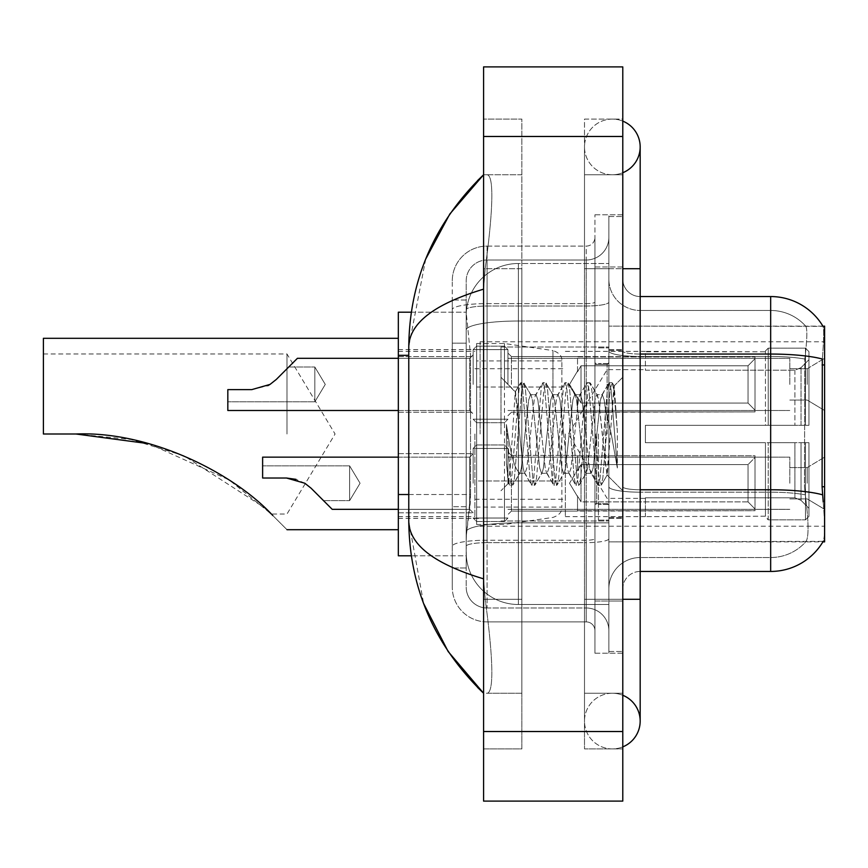 <?xml version="1.0" encoding="UTF-8"?>
<svg xmlns="http://www.w3.org/2000/svg" width="868" height="868" viewBox="0 0 868 868"><rect width="100%" height="100%" fill="white"/><g stroke="black" fill="none" stroke-linecap="round" stroke-linejoin="round"><path stroke-width="0.65" stroke-dasharray="4.34 3.25" d="M824.6 434L824.6 341.786L824.6 434M480.102 434L480.102 341.786L480.102 434M824.6 384.416L824.6 358.31L824.6 384.416M807.197 384.416L807.197 368.759L807.197 384.416M824.6 483.237L824.6 457.143L824.6 483.237M807.197 483.237L807.197 467.581L807.197 483.237M473.147 384.416L473.147 349.62L473.147 384.416M398.336 384.416L398.336 356.574L398.336 384.416M473.147 483.237L473.147 448.441L473.147 483.237M398.336 483.237L398.336 453.628L398.336 483.237M507.943 384.416L507.943 349.62L507.943 384.416M507.943 483.237L507.943 448.441L507.943 483.237M789.804 384.416L789.804 358.31L789.804 384.416M789.804 483.237L789.804 457.143L789.804 483.237M408.774 494.532L470.543 494.532L470.206 503.592L466.398 534.916L470.543 494.532L470.543 355.337L470.543 494.532L398.336 494.532L398.336 555.791L466.3 555.791L466.192 552.308A52.199 52.199 0 0 0 518.38 604.508L608.859 604.508L608.859 321.008L608.859 604.508L518.38 604.508L608.859 604.508L518.38 604.508L518.38 522.829A52.199 9.06 180 0 0 466.81 530.489A52.199 9.06 180 0 1 518.38 522.829L608.859 522.829L608.859 263.492L608.859 522.829L518.38 522.829L518.38 321.008L608.859 321.008L608.859 263.492L608.859 321.008L518.38 321.008L518.38 263.492L608.859 263.492L518.38 263.492A52.199 52.199 0 0 0 466.257 312.925L470.543 355.337L466.257 312.925A52.199 52.199 0 0 1 518.38 263.492L608.859 263.492L518.38 263.492A52.199 52.199 0 0 0 466.192 315.692L466.192 330.068L466.192 315.692A52.199 52.199 0 0 1 518.38 263.492L518.38 604.508A52.199 52.199 0 0 1 466.192 552.308L466.192 541.697L466.3 555.791L411.313 555.791M466.398 534.916L466.192 541.697L466.398 534.916M823.016 326.346A60.89 60.89 0 0 0 822.886 326.129L805.678 326.129L822.886 326.129A60.89 60.89 0 0 1 823.016 326.346C824.068 329.178 823.83 340.072 822.321 359.037C823.83 340.115 824.068 329.222 823.016 326.346L608.859 326.129L824.6 326.129L824.6 541.871L608.859 541.871L608.859 326.129L608.859 541.871L823.2 541.35C824.947 536.815 824.947 523.643 823.2 501.856C824.947 523.621 824.947 536.782 823.2 541.35A60.89 60.89 0 0 1 770.665 571.448L640.172 571.448L640.172 501.856L640.172 571.448A17.403 17.403 0 0 0 622.779 588.851L622.779 279.149L622.779 588.851A17.403 17.403 0 0 1 640.172 571.448M398.336 434L398.336 529.697L398.336 434M411.313 312.209L466.3 312.209L398.336 312.209L398.336 494.532M612.341 693.239A27.841 27.841 0 0 0 584.5 721.08A27.841 27.841 0 0 0 622.779 746.881A27.841 27.841 0 0 1 612.341 748.91A27.841 27.841 0 0 0 622.779 746.881A27.841 27.841 0 0 1 584.5 721.08A27.841 27.841 0 0 1 622.779 695.268A27.841 27.841 0 0 0 612.341 693.239A27.841 27.841 0 0 1 640.172 721.08A27.841 27.841 0 0 0 612.341 693.239M612.341 174.761A27.841 27.841 0 0 1 584.5 146.92A27.841 27.841 0 0 1 622.779 121.119A27.841 27.841 0 0 0 612.341 119.09A27.841 27.841 0 0 1 622.779 121.119A27.841 27.841 0 0 0 584.5 146.92A27.841 27.841 0 0 0 622.779 172.732A27.841 27.841 0 0 1 612.341 174.761A27.841 27.841 0 0 0 640.172 146.92A27.841 27.841 0 0 1 612.341 174.761M608.859 434L608.859 347.005L608.859 434M500.988 434L500.988 347.005L500.988 434M466.192 534.916L466.192 552.308A52.199 52.199 0 0 0 518.38 604.508A52.199 52.199 0 0 1 466.192 552.308L466.192 534.916M425.711 259.065L408.774 346.657L408.774 521.342L423.606 603.488M622.779 599.289L584.5 599.289L622.779 599.289L584.5 599.289L584.5 268.711L612.341 268.711L584.5 268.711L612.341 268.711L584.5 268.711L584.5 174.761L584.5 599.289L622.779 599.289L608.859 599.289L608.859 651.488L608.859 216.512L608.859 599.289L622.779 599.289L622.779 651.488L622.779 268.711L622.779 693.239L622.779 216.512L622.779 748.91L622.779 174.761L622.779 599.289L584.5 599.289L584.5 748.91L622.779 748.91L584.5 748.91L584.5 119.09L622.779 119.09L622.779 268.711L622.779 119.09L584.5 119.09L584.5 693.239L584.5 599.289L640.172 599.289L612.341 599.289L640.172 599.289L640.172 721.08M483.584 66.89L622.779 66.89L622.779 801.11L483.584 801.11L483.584 66.89M483.584 268.711L483.584 599.289L483.584 119.09L483.584 268.711L521.863 268.711L521.863 748.91L483.584 748.91L483.584 599.289L483.584 748.91L521.863 748.91L521.863 119.09L483.584 119.09L521.863 119.09L521.863 599.289L521.863 268.711L483.584 268.711M608.859 651.488L622.779 651.488L608.859 651.488M608.859 216.512L622.779 216.512L608.859 216.512M584.5 693.239L622.779 693.239L584.5 693.239M584.5 174.761L622.779 174.761L584.5 174.761M521.863 693.239L521.863 599.289L521.863 693.239L486.362 693.239C495.346 694.725 492.069 649.351 485.158 599.289C492.037 649.177 495.368 694.704 486.362 693.239L521.863 693.239M408.774 346.657C409.327 323.232 434.271 304.071 483.584 289.152L485.158 268.711C492.037 218.823 495.368 173.296 486.362 174.761L483.584 174.761L486.362 174.761C495.346 173.274 492.069 218.649 485.158 268.711L483.584 289.152L483.584 578.847L485.158 599.289L483.584 578.847C434.38 564.016 409.436 544.844 408.774 521.342M521.863 174.761L486.362 174.761L521.863 174.761M483.584 289.152L483.584 578.847M622.779 434L622.779 349.62L622.779 434M598.421 434L598.421 520.127L598.421 434M806.133 501.856C808.694 523.621 808.694 536.793 806.133 541.35A46.98 46.98 0 0 1 770.665 557.527L640.172 557.527L640.172 489.769L640.172 557.527L770.665 557.527A46.98 46.98 0 0 0 806.133 541.35C808.694 536.815 808.694 523.643 806.133 501.856L804.452 486.742L804.831 359.037C807.077 340.126 807.424 329.232 805.873 326.346A46.98 46.98 0 0 0 770.665 310.473A46.98 46.98 0 0 1 805.873 326.346C807.424 329.2 807.077 340.093 804.831 359.037L804.452 486.742L806.133 501.856M622.779 279.149A17.403 17.403 0 0 0 640.172 296.552A17.403 17.403 0 0 1 622.779 279.149A17.403 17.403 0 0 0 640.172 296.552L640.172 354.057L640.172 296.552L770.665 296.552L770.665 354.057A60.89 10.579 180 0 1 822.321 359.037L822.083 486.742L823.2 501.856M608.859 501.856L608.859 351.041L608.859 501.856M608.859 279.149L608.859 351.041L608.859 279.149A31.313 31.313 0 0 0 640.172 310.473A31.313 31.313 0 0 1 608.859 279.149A31.313 31.313 0 0 0 640.172 310.473L640.172 492.189A31.313 5.436 0 0 1 608.859 486.753A31.313 5.436 0 0 0 640.172 492.189L640.172 310.473L770.665 310.473L640.172 310.473M608.859 601.025L608.859 214.776L608.859 653.224L608.859 601.025L622.779 601.025L622.779 653.224L622.779 214.776L622.779 601.025L594.938 601.025L594.938 214.776L594.938 653.224L594.938 601.025L608.859 601.025M622.779 653.224L608.859 653.224L622.779 653.224M622.779 214.776L608.859 214.776L622.779 214.776M608.859 588.851A31.313 31.313 0 0 1 640.172 557.527A31.313 31.313 0 0 0 608.859 588.851A31.313 31.313 0 0 1 640.172 557.527M466.192 567.965L452.271 567.965L452.271 506.706L452.271 567.965L466.192 567.965L466.192 506.706L466.192 567.965M466.192 280.896A20.875 20.875 0 0 1 487.067 260.009A20.875 20.875 0 0 0 466.192 280.896L466.192 309.648L466.192 280.896A20.875 20.875 0 0 1 487.067 260.009L487.067 607.991A20.875 20.875 0 0 1 466.192 587.104L466.192 309.648L466.192 587.104A20.875 20.875 0 0 0 487.067 607.991L586.236 607.991L586.236 552.308L586.236 621.9L586.236 540.221L586.236 607.991L487.067 607.991L487.067 542.641L586.236 542.641L586.236 552.308L586.236 542.641A22.622 3.928 0 0 0 608.859 538.713L608.859 302.097L608.859 538.713A22.622 3.928 0 0 1 586.236 542.641L586.236 306.024L586.236 542.641L487.067 542.641L487.067 260.009L586.236 260.009A22.622 22.622 0 0 0 608.859 237.398L608.859 302.097L608.859 237.398A22.622 22.622 0 0 1 586.236 260.009L586.236 306.024L586.236 260.009A22.622 22.622 0 0 0 608.859 237.398M452.271 552.308L452.271 587.104L452.271 552.308M487.067 621.9A34.796 34.796 0 0 1 452.271 587.104A34.796 34.796 0 0 0 487.067 621.9L586.236 621.9A8.702 8.702 0 0 1 594.938 630.602L594.938 237.398L594.938 630.602A8.702 8.702 0 0 0 586.236 621.9L487.067 621.9M594.938 434L594.938 520.995L594.938 434M594.938 214.776L608.859 214.776L594.938 214.776M594.938 653.224L608.859 653.224L594.938 653.224M452.271 280.896A34.796 34.796 0 0 1 487.067 246.1L487.067 540.221L487.067 246.1A34.796 34.796 0 0 0 452.271 280.896L452.271 546.265L452.271 280.896A34.796 34.796 0 0 1 487.067 246.1L586.236 246.1A8.702 8.702 0 0 0 594.938 237.398A8.702 8.702 0 0 1 586.236 246.1L586.236 540.221L586.236 246.1A8.702 8.702 0 0 0 594.938 237.398M487.067 246.1L586.236 246.1M452.271 343.164L452.271 506.706L452.271 300.035L452.271 343.164L466.192 343.164L466.192 506.706L466.192 300.035L466.192 343.164L452.271 343.164M487.067 260.009L586.236 260.009M608.859 630.602A22.622 22.622 0 0 0 586.236 607.991A22.622 22.622 0 0 1 608.859 630.602A22.622 22.622 0 0 0 586.236 607.991M466.192 300.035L452.271 300.035L466.192 300.035M541.567 434L537.889 399.942L536.044 394.669L535.458 395.168L534.2 399.942L526.833 468.058L524.999 473.331L524.413 472.832L523.154 468.058L515.223 391.978L510.265 468.026L508.561 483.151L506.424 463.208L506.424 424.56L507.889 434C511.046 455.147 514.55 467.668 518.38 471.574L518.38 434L518.38 471.574L519.476 473.331L518.38 471.574C514.55 467.668 511.046 455.147 507.889 434L506.424 424.56L510.72 478.42L512.565 485.288L510.72 478.42L506.424 424.56L506.424 463.208L509.353 484.908L506.424 463.208L508.268 483.042L509.809 485.288L508.268 483.042L510.265 468.026L515.223 391.978L520.399 383.092L519.01 389.58L511.643 478.42L509.809 485.288L513.021 484.908L509.809 485.288L511.643 478.42L519.01 389.58L520.854 382.712L515.223 391.978L500.988 377.265L515.57 391.859L518.38 421.729L518.38 434L518.38 421.729L523.154 468.058L524.413 472.832L531.444 484.908L530.055 478.42L522.688 389.58L520.854 382.712L523.61 382.712L521.776 389.58L514.409 478.42L513.021 484.908L520.051 472.832L519.476 473.331L524.999 473.331L531.444 484.908L530.055 478.42L522.688 389.58L520.854 382.712L523.61 382.712L521.776 389.58L514.409 478.42L513.021 484.908L519.476 473.331L524.999 473.331L526.833 468.058L534.2 399.942L535.458 395.168L542.5 383.092L541.111 389.58L533.744 478.42L531.9 485.288L531.444 484.908L534.666 485.288L532.822 478.42L525.455 389.58L523.61 382.712L531.097 395.168L530.522 394.669L528.677 399.942L521.31 468.058L520.051 472.832L521.31 468.058L528.677 399.942L530.522 394.669L536.044 394.669L542.5 383.092L541.111 389.58L533.744 478.42L531.9 485.288L534.666 485.288L532.822 478.42L525.455 389.58L524.066 383.092L530.522 394.669L536.044 394.669L537.889 399.942L545.245 468.058L546.504 472.832L545.245 468.058L541.567 434M536.044 434L532.355 399.942L531.097 395.168L532.355 399.942L539.722 468.058L541.567 473.331L539.722 468.058L536.044 434M563.668 434L559.979 399.942L558.135 394.669L557.56 395.168L556.301 399.942L548.934 468.058L547.09 473.331L546.504 472.832L553.545 484.908L552.156 478.42L544.789 389.58L542.945 382.712L542.5 383.092L545.712 382.712L543.867 389.58L536.5 478.42L534.666 485.288L542.153 472.832L541.567 473.331L547.09 473.331L553.545 484.908L552.156 478.42L544.789 389.58L542.945 382.712L545.712 382.712L543.867 389.58L536.5 478.42L535.111 484.908L541.567 473.331L547.09 473.331L548.934 468.058L556.301 399.942L557.56 395.168L564.591 383.092L563.202 389.58L555.835 478.42L554.001 485.288L553.545 484.908L556.757 485.288L554.912 478.42L547.556 389.58L545.712 382.712L553.198 395.168L552.612 394.669L550.779 399.942L543.411 468.058L542.153 472.832L543.411 468.058L550.779 399.942L552.612 394.669L558.135 394.669L564.591 383.092L563.202 389.58L555.835 478.42L554.001 485.288L556.757 485.288L554.912 478.42L547.556 389.58L546.156 383.092L552.612 394.669L558.135 394.669L559.979 399.942L567.346 468.058L568.605 472.832L567.346 468.058L563.668 434M558.135 434L554.457 399.942L553.198 395.168L554.457 399.942L561.824 468.058L563.668 473.331L561.824 468.058L558.135 434M585.759 434L582.081 399.942L580.236 394.669L579.65 395.168L578.392 399.942L571.025 468.058L569.191 473.331L568.605 472.832L575.647 484.908L574.247 478.42L566.891 389.58L565.046 382.712L564.591 383.092L567.802 382.712L565.969 389.58L558.601 478.42L556.757 485.288L564.243 472.832L563.668 473.331L569.191 473.331L575.647 484.908L574.247 478.42L566.891 389.58L565.046 382.712L567.802 382.712L565.969 389.58L558.601 478.42L557.213 484.908L563.668 473.331L569.191 473.331L571.025 468.058L578.392 399.942L579.65 395.168L586.692 383.092L585.303 389.58L577.936 478.42L576.092 485.288L575.647 484.908L578.858 485.288L577.014 478.42L569.647 389.58L567.802 382.712L575.289 395.168L574.714 394.669L572.869 399.942L565.502 468.058L564.243 472.832L565.502 468.058L572.869 399.942L574.714 394.669L580.236 394.669L586.692 383.092L585.303 389.58L577.936 478.42L576.092 485.288L578.858 485.288L577.014 478.42L569.647 389.58L568.258 383.092L574.714 394.669L580.236 394.669L582.081 399.942L589.448 468.058L590.707 472.832L589.448 468.058L585.759 434M580.236 434L576.558 399.942L575.289 395.168L576.558 399.942L583.914 468.058L585.759 473.331L583.914 468.058L580.236 434M605.376 408.73L605.376 463.718L598.649 399.942L596.804 394.669L594.971 399.942L587.603 468.058L585.759 473.331L591.282 473.331L597.737 484.908L596.349 478.42L588.981 389.58L587.137 382.712L586.692 383.092L589.904 382.712L588.059 389.58L580.692 478.42L578.858 485.288L586.345 472.832L585.759 473.331L591.282 473.331L597.737 484.908L596.349 478.42L588.981 389.58L587.137 382.712L589.904 382.712L588.059 389.58L580.692 478.42L579.303 484.908L586.345 472.832L587.603 468.058L594.971 399.942L596.804 394.669L602.327 394.669L600.493 399.942L593.126 468.058L591.282 473.331L593.126 468.058L600.493 399.942L601.752 395.168L608.783 383.092L607.394 389.58L600.027 478.42L598.193 485.288L597.737 484.908L600.949 485.288L599.104 478.42L591.748 389.58L589.904 382.712L597.39 395.168L596.804 394.669L602.327 394.669L608.783 383.092L607.394 389.58L600.027 478.42L598.193 485.288L600.949 485.288L599.104 478.42L591.748 389.58L590.359 383.092L597.39 395.168L598.649 399.942L606.949 474.894L614.262 386.195L617.332 431.049L617.332 467.982L611.246 434L605.376 408.73L604.171 399.942L602.327 394.669L604.171 399.942L605.376 408.73L605.376 463.718L607.296 474.763L613.958 386.097L617.332 431.049L613.839 389.58L611.994 382.712L610.161 389.58L602.793 478.42L600.949 485.288L602.793 478.42L610.161 389.58L611.994 382.712L613.839 389.58L617.332 431.049L617.332 467.982L611.083 389.58L609.238 382.712L608.783 383.092L611.994 382.712L609.238 382.712L611.083 389.58L617.332 467.982L611.246 434L605.376 408.73M323.514 500.641L349.62 500.641L360.068 483.237L349.62 465.845L349.62 483.237L349.62 465.845L360.068 483.237L349.62 500.641L349.62 465.845L349.62 500.641L349.62 483.237L349.62 500.641L323.514 500.641L311.091 488.207L304.82 483.237L311.091 488.207L332.216 509.332L311.091 488.207L332.216 509.332L311.091 488.207L304.82 483.237L286.483 478.018L304.82 483.237L311.091 488.207L304.82 483.237L286.483 478.018L262.624 478.018L262.624 457.143L262.624 478.018L286.483 478.018L304.82 483.237L286.483 478.018L262.624 478.018L262.624 465.845L262.624 478.018L286.483 478.018L262.624 478.018L262.624 465.845L262.624 478.018L286.483 478.018L304.82 483.237L295.999 479.342M581.017 501.878L581.017 483.237L581.017 501.878L577.535 495.856L581.017 501.878L748.042 501.878L748.042 464.597L581.017 464.597L581.017 483.237L581.017 464.597L577.535 470.619L581.017 464.597L748.042 464.597L748.042 501.878L755.008 508.974L755.008 455.743L755.008 483.237L755.008 457.501L748.042 464.597L755.008 457.501L755.008 455.743L577.535 455.743L755.008 455.743L755.008 510.731L755.008 508.974L748.042 501.878L581.017 501.878L581.017 483.237L581.017 501.878L577.535 495.856L577.535 510.731L755.008 510.731L755.008 483.237L755.008 510.731L577.535 510.731L577.535 495.856L581.017 501.878L748.042 501.878L748.042 464.597L581.017 464.597L581.017 483.237L581.017 464.597L577.535 470.619L577.535 455.396L577.535 470.619L581.017 464.597L748.042 464.597L748.042 501.878L755.008 508.974L755.008 455.743L755.008 483.237L755.008 457.501L748.042 464.597L755.008 457.501L755.008 455.743L577.535 455.743L755.008 455.743L755.008 510.731L755.008 508.974L748.042 501.878L581.017 501.878M398.336 457.143L469.664 457.143L469.664 509.332L469.664 457.143L469.664 509.332L469.664 457.143L262.624 457.143L262.624 478.018L286.483 478.018M577.535 495.856L577.535 510.731L755.008 510.731L755.008 483.237L755.008 510.731L577.535 511.078L577.535 495.856M577.535 455.743L577.535 470.619L577.535 455.743M311.091 488.207L304.82 483.237M288.719 367.012L314.824 367.012L325.272 384.416L314.824 401.808L314.824 384.416L314.824 401.808L325.272 384.416L314.824 367.012L314.824 401.808L314.824 367.012L314.824 384.416L314.824 367.012L288.719 367.012L276.295 379.446L270.024 384.416L276.295 379.446L297.42 358.31L276.295 379.446L297.42 358.31L276.295 379.446L270.024 384.416L251.687 389.634L270.024 384.416L276.295 379.446L270.024 384.416L251.687 389.634L227.828 389.634L227.828 410.51L227.828 389.634L251.687 389.634L270.024 384.416L251.687 389.634L227.828 389.634L227.828 401.808L227.828 389.634L251.687 389.634L267.789 385.685M755.008 410.152L748.042 403.056L581.017 403.056L748.042 403.056L748.042 365.775L581.017 365.775L581.017 403.056L581.017 365.775L577.535 371.797L581.017 365.775L748.042 365.775L748.042 403.056L755.008 410.152L755.008 356.922L755.008 411.909L755.008 384.416L755.008 411.909L577.535 411.909L755.008 411.909L755.008 410.152L748.042 403.056L581.017 403.056L577.535 397.034L581.017 403.056L748.042 403.056L748.042 365.775L755.008 358.679L748.042 365.775L581.017 365.775L581.017 403.056L581.017 365.775L577.535 371.797L577.535 356.922L755.008 356.922L577.535 356.574L577.535 371.797L581.017 365.775L748.042 365.775L748.042 403.056L755.008 410.152L755.008 356.922L755.008 411.909L755.008 384.416L755.008 411.909L577.535 412.257L577.535 397.034L577.535 411.909L755.008 411.909L755.008 410.152M270.024 384.416L251.687 389.634L227.828 389.634L251.687 389.634L227.828 389.634L227.828 410.51L469.664 410.51L469.664 358.31L469.664 410.51L469.664 358.31L469.664 410.51L473.147 413.993L469.664 410.51L398.336 410.51M577.535 371.797L577.535 356.922L755.008 356.922L577.535 356.574L577.535 371.797M577.535 411.909L577.535 397.034L581.017 403.056L577.535 397.034L577.535 411.909M755.008 384.416L755.008 356.922L755.008 358.679L748.042 365.775L755.008 358.679L755.008 384.416M286.983 434L286.983 353.97L286.983 434M272.823 515.538C291.485 534.2 291.485 534.2 272.823 515.538C233.785 473.288 150.663 431.027 75.983 434L43.4 434L43.4 353.97L43.4 434L75.983 434L43.4 434L43.4 338.303M607.112 434L607.112 364.408L607.112 434M645.391 425.298L645.391 434L645.391 425.298L794.904 425.298L645.391 425.298L765.446 425.298L765.446 350.943L765.446 425.298L768.223 425.298L768.223 348.144L768.223 425.298L645.391 425.298L645.391 442.702L765.446 442.702L765.446 516.189L765.446 442.702L645.391 442.702L645.391 425.298M645.391 370.213L794.904 370.213L645.391 370.213L645.391 351.356L765.446 351.811L765.446 350.943L765.446 351.811L645.391 351.811L645.391 370.213M565.361 434L565.361 516.644L565.361 434M765.446 516.189L645.391 516.644L765.446 516.189L768.223 519.856L805.461 519.856L808.943 516.362L808.943 442.702L808.943 516.362L805.461 519.856L805.461 442.702L805.461 519.856L768.223 519.856L768.223 442.702L768.223 519.856L765.446 517.057L765.446 442.702L765.446 516.189M474.883 434L474.883 516.644L474.883 434M768.223 442.702L805.461 442.702L768.223 442.702M768.223 348.144L765.446 350.943L768.223 348.144L805.461 348.144L805.461 425.298L805.461 348.144L768.223 348.144M768.223 425.298L805.461 425.298L768.223 425.298M808.943 442.702L805.461 442.702L808.943 442.702L808.943 516.362L808.943 508.312L801.045 500.359L794.904 497.787L801.045 500.359L808.943 508.312L808.943 442.702L801.045 442.702L808.943 442.702M805.461 425.298L808.943 425.298L808.943 351.638L808.943 425.298L805.461 425.298M808.943 351.638L805.461 348.144L808.943 351.638L808.943 425.298L808.943 351.638M801.045 367.641L808.943 359.688L801.045 367.641L794.904 370.213L801.045 367.641L801.045 425.298L808.943 425.298L794.904 425.298L801.045 425.298L801.045 367.641M794.904 442.702L645.391 442.702L645.391 434L645.391 442.702L794.904 442.702L794.904 497.787L645.391 497.787L794.904 497.787L794.904 442.702M645.391 497.787L645.391 516.189L645.391 497.787M75.983 434L131.025 439.49L183.951 455.787L265.065 508.062M43.4 353.97L286.983 353.97L335.07 434L286.983 514.03L271.315 514.03L229.163 479.928L148.862 443.711M504.46 480.981L504.46 343.522L504.46 387.019L476.63 387.019L476.63 343.522L476.63 524.478L476.63 480.981L561.878 480.981L561.878 360.925L561.878 387.03L476.63 387.019L476.63 360.925L476.63 507.075L476.63 480.981L561.878 480.981L561.878 507.096L476.63 507.075M552.949 387.019L552.949 350.574C559.176 352.701 562.16 356.151 561.878 360.904L561.878 387.019L504.46 387.019M824.6 486.742L822.083 486.742M824.6 364.951L822.083 364.951M467.548 328.006A52.199 9.06 180 0 1 518.38 321.008A52.199 9.06 180 0 0 467.548 328.006M466.192 315.692A52.199 52.199 0 0 1 518.38 263.492L518.38 522.829A52.199 9.06 0 0 0 466.192 531.889A52.199 9.06 180 0 1 518.38 522.829L518.38 263.492A52.199 52.199 0 0 0 466.257 312.925M466.192 552.308A52.199 52.199 0 0 0 518.38 604.508A52.199 52.199 0 0 1 466.192 552.308M408.774 355.337L398.336 355.337M640.172 599.289L640.172 268.711L584.5 268.711L622.779 268.711M483.584 136.482L622.779 136.482M483.584 731.518L622.779 731.518M521.863 599.289L483.584 599.289L521.863 599.289M521.863 268.711L485.158 268.711L521.863 268.711M518.38 522.829L608.859 522.829L518.38 522.829M518.38 321.008L608.859 321.008L518.38 321.008A52.199 9.06 180 0 0 466.192 330.068A52.199 9.06 0 0 1 518.38 321.008M822.517 494.803A60.89 10.579 180 0 0 770.665 489.769L640.172 489.769L640.172 354.057L770.665 354.057L770.665 557.527L770.665 310.473A46.98 46.98 0 0 1 805.873 326.346A46.98 46.98 0 0 0 770.665 310.473L770.665 356.477A46.98 8.159 180 0 1 804.831 359.037A46.98 8.159 180 0 0 770.665 356.477L770.665 492.189A46.98 8.159 180 0 1 805.113 494.803A46.98 8.159 180 0 0 770.665 492.189L770.665 571.448M622.779 266.975L608.859 266.975L622.779 266.975M640.172 354.057A17.403 3.016 0 0 1 622.779 351.041A17.403 3.016 0 0 0 640.172 354.057L640.172 489.769A17.403 3.016 -0 0 1 622.779 486.753A17.403 3.016 0 0 0 640.172 489.769M770.665 356.477L640.172 356.477A31.313 5.436 0 0 1 608.859 351.041A31.313 5.436 0 0 0 640.172 356.477L770.665 356.477M770.665 492.189L640.172 492.189L770.665 492.189M487.067 540.221A34.796 6.043 180 0 0 452.271 546.265A34.796 6.043 180 0 1 487.067 540.221L586.236 540.221A8.702 1.508 0 0 0 594.938 538.713A8.702 1.508 0 0 1 586.236 540.221L487.067 540.221M594.938 266.975L608.859 266.975L594.938 266.975M487.067 303.605L586.236 303.605A8.702 1.508 0 0 0 594.938 302.097A8.702 1.508 0 0 1 586.236 303.605L487.067 303.605A34.796 6.043 180 0 0 452.271 309.648A34.796 6.043 180 0 1 487.067 303.605M487.067 306.024L586.236 306.024A22.622 3.928 0 0 0 608.859 302.097A22.622 3.928 0 0 1 586.236 306.024L487.067 306.024A20.875 3.624 180 0 0 466.192 309.648A20.875 3.624 180 0 1 487.067 306.024M487.067 542.641A20.875 3.624 180 0 0 466.192 546.265A20.875 3.624 180 0 1 487.067 542.641M487.067 607.991A20.875 20.875 0 0 1 466.192 587.104M466.192 506.706L452.271 506.706L466.192 506.706M596.674 434L596.674 503.592L596.674 434M511.426 483.237L511.426 511.078L511.426 483.237M504.46 483.237L504.46 521.516L504.46 483.237M476.63 483.237L476.63 521.516L476.63 483.237M511.426 384.416L511.426 356.574L511.426 384.416M504.46 384.416L504.46 346.137L504.46 384.416M476.63 384.416L476.63 346.137L476.63 384.416M794.904 370.213L794.904 425.298L794.904 370.213M801.045 442.702L801.045 500.359L801.045 442.702M476.63 343.522L504.46 343.522L552.949 350.574L552.949 480.981M480.102 341.786L824.6 341.786M807.197 368.759L824.6 358.31L807.197 368.759L789.804 368.759L807.197 368.759M807.197 467.581L824.6 457.143L807.197 467.581L789.804 467.581L807.197 467.581M398.336 356.574L473.147 356.574L398.336 356.574M398.336 453.628L473.147 453.628L398.336 453.628M473.147 349.62L507.943 349.62L473.147 349.62L476.63 346.137L504.46 346.137L507.943 349.62L504.46 346.137L476.63 346.137L473.147 349.62M473.147 448.441L507.943 448.441L473.147 448.441L476.63 444.959L504.46 444.959L507.943 448.441L504.46 444.959L476.63 444.959L473.147 448.441M507.943 358.31L789.804 358.31L507.943 358.31M507.943 457.143L789.804 457.143L507.943 457.143M398.336 349.62L480.102 349.62M398.336 518.38L480.102 518.38M789.804 498.894L807.197 498.894L824.6 509.332L807.197 498.894L789.804 498.894M789.804 400.072L807.197 400.072L824.6 410.51L807.197 400.072L789.804 400.072M507.943 509.332L789.804 509.332L507.943 509.332M507.943 410.51L789.804 410.51L507.943 410.51M473.147 518.033L507.943 518.033L473.147 518.033L476.63 521.516L504.46 521.516L507.943 518.033L504.46 521.516L476.63 521.516L473.147 518.033M473.147 419.211L507.943 419.211L473.147 419.211L476.63 422.694L504.46 422.694L507.943 419.211L504.46 422.694L476.63 422.694L473.147 419.211M398.336 512.847L473.147 512.847L398.336 512.847M398.336 412.257L473.147 412.257L398.336 412.257M480.102 526.214L824.6 526.214M584.5 599.289L584.5 721.08L584.5 599.289M584.5 268.711L584.5 146.92L584.5 268.711M640.172 268.711L640.172 146.92M500.988 347.005L608.859 347.005L500.988 347.005M500.988 520.995L608.859 520.995L500.988 520.995M608.859 349.62L622.779 349.62L608.859 349.62M598.421 520.127L608.859 520.127L598.421 520.127M608.859 363.54L598.421 363.54L608.859 363.54M608.859 504.46L598.421 504.46L608.859 504.46M598.421 347.873L608.859 347.873L598.421 347.873M608.859 518.38L622.779 518.38L608.859 518.38M594.938 364.408L608.859 364.408L594.938 364.408M594.938 503.592L608.859 503.592L594.938 503.592M608.859 517.512L622.779 517.512L608.859 517.512M607.112 364.408L608.859 362.661L607.112 364.408L596.674 364.408L594.938 362.661L596.674 364.408L607.112 364.408M596.674 503.592L607.112 503.592L608.859 505.339L607.112 503.592L596.674 503.592L594.938 505.339L596.674 503.592M613.958 386.097L622.779 377.265L613.958 386.097M606.949 474.904L622.779 490.735L606.949 474.904M508.572 483.151L500.988 490.735L508.572 483.151M608.859 350.488L622.779 350.488L608.859 350.488M607.307 474.774L601.405 484.908L607.307 474.774M614.262 386.195L612.45 383.092L614.262 386.195M511.426 511.078L507.943 514.55L511.426 511.078L577.535 511.078L511.426 511.078M398.336 509.332L469.664 509.332L473.147 512.814L469.664 509.332L332.216 509.332M569.516 483.237L577.535 496.583L569.516 483.237L577.535 469.892L569.516 483.237M511.426 455.396L577.535 455.396L511.426 455.396L507.943 451.924L511.426 455.396M469.664 457.143L473.147 453.66L469.664 457.143M349.62 465.845L262.624 465.845L349.62 465.845M511.426 356.574L507.943 353.092L511.426 356.574L577.535 356.574L511.426 356.574M398.336 358.31L469.664 358.31L473.147 354.838L469.664 358.31L297.42 358.31M569.516 384.416L577.535 371.07L569.516 384.416L577.535 397.761L569.516 384.416M511.426 412.257L577.535 412.257L511.426 412.257L507.943 415.729L511.426 412.257M314.824 401.808L227.828 401.808L314.824 401.808M645.391 498.373L607.112 498.373L568.431 434L607.112 369.627L645.391 369.627M565.361 516.644L645.391 516.644M474.883 499.241L565.361 499.241M398.336 516.644L474.883 516.644M398.336 351.356L474.883 351.356M474.883 368.759L565.361 368.759M565.361 351.356L645.391 351.356M561.878 360.904L476.63 360.925M476.63 524.478L504.46 524.478L552.949 517.426C559.176 515.299 562.16 511.849 561.878 507.096L561.878 507.096"/><path stroke-width="1.3" d="M640.172 571.448L770.665 571.448A60.89 60.89 0 0 0 823.2 541.35L822.886 541.871L824.6 541.871L824.6 326.129L823.016 326.346A60.89 60.89 0 0 0 770.665 296.552A60.89 60.89 0 0 1 822.886 326.129A60.89 60.89 0 0 0 770.665 296.552L640.172 296.552M411.313 312.209L398.336 312.209L398.336 555.791L411.313 555.791M622.779 746.881A27.841 27.841 0 0 0 622.779 695.268A27.841 27.841 0 0 1 622.779 746.881A27.841 27.841 0 0 0 640.172 721.08A27.841 27.841 0 0 1 622.779 746.881M622.779 121.119A27.841 27.841 0 0 1 622.779 172.732A27.841 27.841 0 0 0 622.779 121.119A27.841 27.841 0 0 1 640.172 146.92A27.841 27.841 0 0 0 622.779 121.119M483.584 289.152C434.38 303.984 409.436 323.156 408.774 346.657L408.774 521.342C409.327 544.768 434.271 563.929 483.584 578.847M483.584 801.11L622.779 801.11L622.779 66.89L483.584 66.89L483.584 801.11M408.774 346.657C409.512 279.746 434.456 222.447 483.584 174.761L449.819 214.005L425.711 259.065M423.606 603.488L448.148 651.521L483.584 693.239C434.456 645.542 409.512 588.244 408.774 521.342M823.2 501.856L822.083 486.742L822.321 359.037A60.89 10.579 180 0 0 770.665 354.057L770.665 296.552A60.89 60.89 0 0 1 823.016 326.346M311.091 488.207L332.216 509.332L311.091 488.207L304.82 483.237L311.091 488.207M398.336 457.143L262.624 457.143L262.624 478.018L286.483 478.018L304.82 483.237M398.336 509.332L332.216 509.332L323.514 500.641M295.999 479.342L286.483 478.018M276.295 379.446L297.42 358.31L276.295 379.446L270.024 384.416L276.295 379.446L270.024 384.416L251.687 389.634L227.828 389.634L227.828 410.51L398.336 410.51M267.789 385.685L270.024 384.416M288.719 367.012L297.42 358.31L398.336 358.31M148.862 443.711L75.983 434C150.316 430.951 233.752 473.212 272.823 515.538C291.485 534.2 291.485 534.2 272.823 515.538M398.336 338.303L43.4 338.303L43.4 434L75.983 434M265.065 508.062L271.315 514.03M824.6 364.951L822.083 364.951M824.6 486.742L822.083 486.742M408.774 355.337L398.336 355.337M408.774 494.532L398.336 494.532M622.779 599.289L640.172 599.289L640.172 146.92M622.779 268.711L640.172 268.711M483.584 731.518L622.779 731.518M483.584 136.482L622.779 136.482M770.665 571.448L770.665 354.057L640.172 354.057M822.517 494.803A60.89 10.579 180 0 0 770.665 489.769L640.172 489.769M640.172 599.289L640.172 721.08M483.584 174.761L477.53 180.609M483.584 693.239L477.53 687.391M286.983 529.697L398.336 529.697"/></g></svg>

